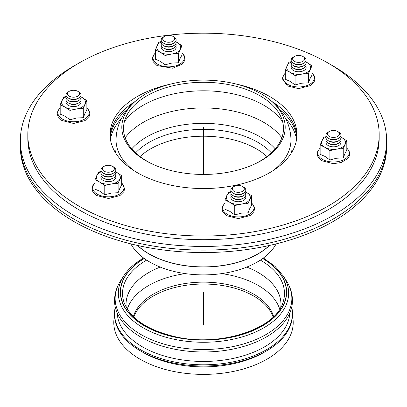 <?xml version="1.0" encoding="UTF-8"?>
<svg xmlns="http://www.w3.org/2000/svg" width="407" height="407" viewBox="0 0 407 407"><rect width="100%" height="100%" fill="white"/><g stroke="black" fill="none" stroke-linecap="round" stroke-linejoin="round"><path stroke-width="0.61" d="M115.522 173.662A7.474 4.314 180 0 1 113.639 177.935A7.474 4.314 180 0 1 103.068 177.935A7.474 4.314 180 0 1 101.18 173.662M115.522 171.22A7.474 4.314 180 0 1 113.639 175.493L112.581 176.104A5.983 3.454 180 0 1 104.126 176.104L103.068 175.493A7.474 4.314 180 0 1 101.18 171.22M113.639 177.935L112.581 178.546A5.983 3.454 180 0 1 104.126 178.546L103.068 177.935M115.522 176.104A7.474 4.314 180 0 1 113.639 180.377A7.474 4.314 180 0 1 103.068 180.377A7.474 4.314 180 0 1 101.18 176.104A7.474 4.314 0 0 0 103.068 180.377A7.474 4.314 0 0 0 113.639 180.377A7.474 4.314 0 0 0 115.522 176.104M109.9 165.446A5.983 3.454 180 0 1 112.581 166.341A5.983 3.454 180 0 1 112.581 171.22A5.983 3.454 180 0 1 104.126 171.22A5.983 3.454 180 0 1 104.126 166.341A5.983 3.454 180 0 1 109.9 165.446M112.581 166.341L113.639 166.951A7.474 4.314 180 0 1 113.639 173.051A7.474 4.314 180 0 1 103.068 173.051A7.474 4.314 180 0 1 103.068 166.951L104.126 166.341M113.639 173.051L112.581 173.662A5.983 3.454 180 0 1 104.126 173.662L103.068 173.051M113.639 175.493A7.474 4.314 180 0 1 103.068 175.493M245.497 193.768A7.474 4.314 180 0 1 243.615 198.041A7.474 4.314 180 0 1 233.038 198.041A7.474 4.314 180 0 1 231.156 193.768M245.497 191.331A7.474 4.314 180 0 1 243.615 195.599L242.557 196.21A5.983 3.454 180 0 1 234.096 196.21L233.038 195.599A7.474 4.314 180 0 1 231.156 191.331M243.615 198.041L242.557 198.652A5.983 3.454 180 0 1 234.096 198.652L233.038 198.041M245.497 196.21A7.474 4.314 180 0 1 243.615 200.483A7.474 4.314 180 0 1 233.038 200.483A7.474 4.314 180 0 1 231.156 196.21A7.474 4.314 0 0 0 233.038 200.483A7.474 4.314 0 0 0 240.262 201.602A7.474 4.314 0 0 0 243.615 200.483A7.474 4.314 0 0 0 245.497 196.21M234.096 186.447A5.983 3.454 180 0 1 242.557 186.447A5.983 3.454 180 0 1 242.557 191.331A5.983 3.454 180 0 1 234.096 191.331A5.983 3.454 180 0 1 234.096 186.447L233.038 187.057L234.096 186.447M242.557 186.447L243.615 187.057A7.474 4.314 180 0 1 243.615 193.157A7.474 4.314 180 0 1 233.038 193.157A7.474 4.314 180 0 1 233.038 187.057M243.615 193.157L242.557 193.768A5.983 3.454 180 0 1 234.096 193.768L233.038 193.157M243.615 195.599A7.474 4.314 180 0 1 233.038 195.599M340.644 138.838A7.474 4.314 180 0 1 338.761 143.111A7.474 4.314 180 0 1 328.19 143.111A7.474 4.314 180 0 1 326.251 141.173A7.474 4.314 180 0 1 326.302 138.838M340.644 136.396A7.474 4.314 180 0 1 338.761 140.669L337.703 141.28A5.983 3.454 180 0 1 329.248 141.28L328.19 140.669A7.474 4.314 180 0 1 326.251 138.731A7.474 4.314 180 0 1 326.302 136.396M338.761 143.111L337.703 143.722A5.983 3.454 180 0 1 329.248 143.722L328.19 143.111M326.251 143.615A7.474 4.314 180 0 1 326.302 141.28A7.474 4.314 0 0 0 328.19 145.553A7.474 4.314 180 0 1 326.251 143.615M340.644 141.28A7.474 4.314 180 0 1 338.761 145.553A7.474 4.314 180 0 1 328.19 145.553A7.474 4.314 0 0 0 338.761 145.553A7.474 4.314 0 0 0 340.695 143.615M327.696 134.849A5.983 3.454 180 0 1 329.248 131.512A5.983 3.454 180 0 1 337.703 131.512A5.983 3.454 180 0 1 336.467 136.945A5.983 3.454 180 0 1 327.696 134.849M337.703 131.512L338.761 132.122A7.474 4.314 180 0 1 338.761 138.227A7.474 4.314 180 0 1 328.19 138.227A7.474 4.314 180 0 1 326.251 136.294A7.474 4.314 180 0 1 328.19 132.122L329.248 131.512M338.761 138.227L337.703 138.838A5.983 3.454 180 0 1 329.248 138.838L328.19 138.227M338.761 140.669A7.474 4.314 180 0 1 328.19 140.669M305.82 63.797A7.474 4.314 180 0 1 303.932 68.071A7.474 4.314 180 0 1 296.713 69.185A7.474 4.314 180 0 1 293.361 68.071A7.474 4.314 180 0 1 291.478 63.797M305.82 61.355A7.474 4.314 180 0 1 303.932 65.629L302.874 66.239A5.983 3.454 180 0 1 297.1 67.135A5.983 3.454 180 0 1 294.419 66.239L293.361 65.629A7.474 4.314 180 0 1 291.478 61.355M303.932 68.071L302.874 68.681A5.983 3.454 180 0 1 297.1 69.572A5.983 3.454 180 0 1 294.419 68.681L293.361 68.071M296.713 71.627A7.474 4.314 180 0 1 293.361 70.513A7.474 4.314 180 0 1 291.478 66.239A7.474 4.314 0 0 0 293.361 70.513A7.474 4.314 0 0 0 303.932 70.513A7.474 4.314 180 0 1 296.713 71.627M305.82 66.239A7.474 4.314 180 0 1 303.932 70.513A7.474 4.314 0 0 0 305.82 66.239M297.1 62.251A5.983 3.454 180 0 1 294.419 56.471A5.983 3.454 180 0 1 302.874 56.471A5.983 3.454 180 0 1 303.826 60.643A5.983 3.454 180 0 1 297.1 62.251M302.874 56.471L303.932 57.082A7.474 4.314 180 0 1 303.932 63.187A7.474 4.314 180 0 1 296.713 64.306A7.474 4.314 180 0 1 293.361 63.187A7.474 4.314 180 0 1 293.361 57.082L294.419 56.471M303.932 63.187L302.874 63.797A5.983 3.454 180 0 1 297.1 64.693A5.983 3.454 180 0 1 294.419 63.797L293.361 63.187M303.932 65.629A7.474 4.314 180 0 1 296.713 66.743A7.474 4.314 180 0 1 293.361 65.629M175.844 43.691A7.474 4.314 180 0 1 173.962 47.965A7.474 4.314 180 0 1 163.385 47.965A7.474 4.314 180 0 1 161.503 43.691M172.904 48.575L173.962 47.965L172.904 48.575A5.983 3.454 180 0 1 164.443 48.575L163.385 47.965M175.844 41.249A7.474 4.314 180 0 1 173.962 45.523L172.904 46.133A5.983 3.454 180 0 1 164.443 46.133L163.385 45.523A7.474 4.314 180 0 1 161.503 41.249M173.962 50.402A7.474 4.314 180 0 1 163.385 50.402A7.474 4.314 180 0 1 161.503 46.133A7.474 4.314 0 0 0 163.385 50.402A7.474 4.314 0 0 0 173.962 50.402L173.962 50.402A7.474 4.314 0 0 0 175.844 46.133A7.474 4.314 180 0 1 173.962 50.402M172.904 41.249A5.983 3.454 180 0 1 164.443 41.249A5.983 3.454 180 0 1 164.443 36.365A5.983 3.454 180 0 1 172.904 36.365A5.983 3.454 180 0 1 172.904 41.249M172.904 36.365L173.962 36.976A7.474 4.314 180 0 1 173.962 43.081A7.474 4.314 180 0 1 163.385 43.081A7.474 4.314 180 0 1 163.385 36.976L164.443 36.365M172.904 43.691L173.962 43.081L172.904 43.691A5.983 3.454 180 0 1 164.443 43.691L163.385 43.081M172.904 46.133L173.962 45.523A7.474 4.314 180 0 1 163.385 45.523M80.698 98.621A7.474 4.314 180 0 1 80.749 98.728A7.474 4.314 180 0 1 78.81 102.895A7.474 4.314 180 0 1 68.239 102.895A7.474 4.314 180 0 1 66.356 98.621M80.698 96.184A7.474 4.314 180 0 1 80.749 96.286A7.474 4.314 180 0 1 78.81 100.453L77.752 101.063A5.983 3.454 180 0 1 69.297 101.063L68.239 100.453A7.474 4.314 180 0 1 66.356 96.184M78.81 102.895L77.752 103.505A5.983 3.454 180 0 1 69.297 103.505L68.239 102.895M66.305 101.17A7.474 4.314 0 0 0 68.239 105.337A7.474 4.314 0 0 0 78.81 105.337A7.474 4.314 0 0 0 80.698 101.063A7.474 4.314 180 0 1 80.749 101.17A7.474 4.314 180 0 1 78.81 105.337A7.474 4.314 180 0 1 68.239 105.337A7.474 4.314 180 0 1 66.356 101.063M79.304 92.847A5.983 3.454 180 0 1 71.978 97.075A5.983 3.454 180 0 1 69.297 91.3A5.983 3.454 180 0 1 77.752 91.3A5.983 3.454 180 0 1 79.304 92.847M77.752 91.3L78.81 91.911A7.474 4.314 180 0 1 80.749 93.844A7.474 4.314 180 0 1 78.81 98.011A7.474 4.314 180 0 1 68.239 98.011A7.474 4.314 180 0 1 68.239 91.911L69.297 91.3M78.81 98.011L77.752 98.621A5.983 3.454 180 0 1 69.297 98.621L68.239 98.011M78.81 100.453A7.474 4.314 180 0 1 68.239 100.453M161.253 41.936A11.961 6.904 0 0 0 157.122 45.564A11.961 6.904 0 0 0 160.216 52.233A11.961 6.904 0 0 0 171.769 54.024A11.961 6.904 0 0 0 180.225 49.14A11.961 6.904 0 0 0 177.131 42.47A11.961 6.904 0 0 0 176.094 41.936M176.078 41.88L182.015 45.696L178.439 53.393L171.769 54.024L165.1 55.459L160.216 52.233L155.332 49.822L158.908 42.119L161.391 41.499M182.015 45.696L182.015 55.052L180.225 58.196L178.439 62.754L171.769 63.08L165.1 64.815L160.216 61.294L155.332 59.178L155.332 49.822M165.1 64.815L165.1 55.459M178.439 62.754L178.439 53.393M66.107 96.871A11.961 6.904 0 0 0 61.971 100.498A11.961 6.904 0 0 0 65.069 107.168A11.961 6.904 0 0 0 76.623 108.954A11.961 6.904 0 0 0 85.078 104.075A11.961 6.904 0 0 0 81.985 97.4A11.961 6.904 0 0 0 80.942 96.871M80.932 96.815L86.864 100.626L83.293 108.328L76.623 108.954L69.953 110.394L65.069 107.168L60.185 104.752L63.762 97.054L66.244 96.428M86.864 100.626L86.864 109.987L85.078 113.131L83.293 117.684L76.623 118.015L69.953 119.75L69.953 110.394M83.293 117.684L83.293 108.328M69.953 119.75L65.069 116.224L60.185 114.113L60.185 104.752M230.906 192.018A11.961 6.904 0 0 0 226.775 195.645A11.961 6.904 0 0 0 229.869 202.315A11.961 6.904 0 0 0 241.422 204.1A11.961 6.904 0 0 0 249.878 199.221A11.961 6.904 0 0 0 246.784 192.552A11.961 6.904 0 0 0 245.747 192.018M245.731 191.962L251.668 195.772L248.092 203.475L241.422 204.1L234.753 205.54L229.869 202.315L224.985 199.903L228.561 192.201L231.044 191.575M248.092 203.475L248.092 212.836L249.878 208.277L251.668 205.133L251.668 195.772M248.092 212.836L241.422 213.161L234.753 214.896L234.753 205.54M234.753 214.896L229.869 211.375L224.985 209.259L224.985 199.903M326.058 137.083A11.961 6.904 0 0 0 321.922 140.71A11.961 6.904 0 0 0 325.015 147.38A11.961 6.904 0 0 0 336.569 149.171A11.961 6.904 0 0 0 345.029 144.287A11.961 6.904 0 0 0 341.931 137.617A11.961 6.904 0 0 0 340.893 137.083M340.878 137.032L346.815 140.842L343.238 148.545L336.569 149.171L329.899 150.605L325.015 147.38L320.136 144.968L323.707 137.266L326.19 136.645M343.238 148.545L343.238 157.901L345.029 153.342L346.815 150.198L346.815 140.842M343.238 157.901L336.569 158.226L329.899 159.966L325.015 156.441L320.136 154.324L320.136 144.968M329.899 159.966L329.899 150.605M291.229 62.042A11.961 6.904 0 0 0 287.093 65.675A11.961 6.904 0 0 0 290.191 72.344A11.961 6.904 0 0 0 301.745 74.13A11.961 6.904 0 0 0 310.2 69.246A11.961 6.904 0 0 0 307.107 62.576A11.961 6.904 0 0 0 306.064 62.042M306.054 61.991L311.986 65.802L308.414 73.504L301.745 74.13L295.075 75.565L290.191 72.344L285.307 69.928L288.884 62.225L291.366 61.605M311.986 65.802L311.986 75.158L310.2 78.307L308.414 82.86L301.745 83.186L295.075 84.926L290.191 81.4L285.307 79.284L285.307 69.928M295.075 84.926L295.075 75.565M308.414 82.86L308.414 73.504M100.936 171.907A11.961 6.904 0 0 0 96.8 175.539A11.961 6.904 0 0 0 99.893 182.209A11.961 6.904 0 0 0 111.447 183.995A11.961 6.904 0 0 0 119.907 179.111A11.961 6.904 0 0 0 116.809 172.441A11.961 6.904 0 0 0 115.771 171.907M115.756 171.856L121.693 175.666L118.116 183.369L111.447 183.995L104.777 185.434L99.893 182.209L95.014 179.792L98.586 172.09L101.068 171.469M121.693 175.666L121.693 185.022L119.907 188.171L118.116 192.725L118.116 183.369M118.116 192.725L111.447 193.055L104.777 194.79L104.777 185.434M104.777 194.79L99.893 191.265L95.014 189.153L95.014 179.792M276.124 243.879A75.951 43.849 180 0 1 203.5 274.888A75.951 43.849 180 0 1 130.876 243.879M157.621 166.295A79.986 46.179 180 0 1 146.942 161.121A79.986 46.179 180 0 1 139.952 100.422A79.986 46.179 180 0 1 146.942 95.813A79.986 46.179 180 0 1 267.048 100.422A79.986 46.179 180 0 1 249.379 166.295M145.737 93.925A81.69 47.161 180 0 1 268.401 98.636A81.69 47.161 180 0 1 249.867 166.107A81.69 47.161 180 0 1 157.133 166.107A81.69 47.161 180 0 1 145.737 160.623A81.69 47.161 180 0 1 138.599 98.636A81.69 47.161 180 0 1 145.737 93.925M386.65 140.705L386.65 146.81A183.15 105.739 180 0 1 203.5 252.549A183.15 105.739 180 0 1 20.35 146.81L20.35 144.368A183.15 105.739 0 0 0 73.993 219.134A183.15 105.739 0 0 0 273.59 242.058A183.15 105.739 0 0 0 386.65 144.368A183.15 105.739 180 0 1 203.5 250.107A183.15 105.739 180 0 1 20.35 144.368L20.35 140.705A183.15 105.739 0 0 0 73.993 215.476A183.15 105.739 0 0 0 273.59 238.395A183.15 105.739 0 0 0 386.65 140.705A183.15 105.739 0 0 0 330.311 64.408M290.964 149.857A88.812 51.277 180 0 1 291.651 152.503M115.349 152.503A88.812 51.277 180 0 1 116.036 149.857M379.176 134.6L379.176 138.263A175.676 101.424 180 0 1 270.726 231.965A175.676 101.424 180 0 1 79.279 209.981A175.676 101.424 180 0 1 27.824 138.263L27.824 134.6A175.676 101.424 0 0 0 79.279 206.318A175.676 101.424 0 0 0 270.726 228.307A175.676 101.424 0 0 0 379.176 134.6A175.676 101.424 0 0 0 203.5 33.176A175.676 101.424 0 0 0 27.824 134.6M134.895 101.633A93.442 53.948 0 0 0 110.109 136.431M296.891 136.431A93.442 53.948 0 0 0 272.105 101.633M170.645 84.096A93.442 53.948 0 0 0 137.424 96.454A93.442 53.948 0 0 0 110.058 134.6A93.442 53.948 0 0 0 203.5 188.548A93.442 53.948 0 0 0 296.942 134.6A93.442 53.948 0 0 0 236.355 84.096M121.23 118.788A93.442 53.948 0 0 0 110.439 139.484M296.561 139.484A93.442 53.948 0 0 0 285.77 118.788M127.279 109.493A93.442 53.948 0 0 0 110.205 137.652M296.795 137.652A93.442 53.948 0 0 0 279.721 109.493M76.689 64.408A183.15 105.739 0 0 0 20.35 140.705M262.673 258.531A82.926 47.878 180 0 1 261.96 326.032A82.926 47.878 180 0 1 145.04 326.032A82.926 47.878 180 0 1 144.327 258.531M126.256 307.407A77.447 44.714 180 0 1 126.053 304.177A77.447 44.714 180 0 1 160.251 267.089M246.749 267.089A77.447 44.714 180 0 1 280.947 304.177A77.447 44.714 180 0 1 280.744 307.407M273.611 316.615A71.016 41 0 0 0 225.356 284.127A71.016 41 0 0 0 153.281 294.144A71.016 41 0 0 0 133.389 316.615M273.158 317.058A71.016 41 0 0 0 203.5 284.035A71.016 41 0 0 0 133.842 317.058M289.804 313.075A86.34 49.847 180 0 1 235.363 357.936A86.34 49.847 180 0 1 142.445 346.856A86.34 49.847 180 0 1 117.196 313.075M291.763 307.031A88.96 51.358 180 0 1 292.455 313.441A88.96 51.358 180 0 1 237.54 360.887A88.96 51.358 180 0 1 140.593 349.755A88.96 51.358 180 0 1 114.54 313.441A88.96 51.358 180 0 1 115.237 307.031M292.455 313.441L292.455 314.662A88.96 51.358 180 0 1 266.402 350.976A88.96 51.358 180 0 1 140.593 350.976L140.593 350.976A88.96 51.358 180 0 1 114.54 314.662L114.54 313.441M143.116 352.431A85.394 49.303 180 0 1 143.111 352.431L140.593 350.976L143.111 352.431A85.394 49.303 180 0 0 263.884 352.431L266.402 350.976M292.435 315.822A89.708 51.791 180 0 1 243.183 369.042A89.708 51.791 180 0 1 140.064 359.218A89.708 51.791 180 0 1 114.56 315.822M286.487 280.978C290.42 287.184 292.409 293.732 292.455 300.62A88.96 51.358 180 0 1 203.5 351.979A88.96 51.358 180 0 1 114.54 300.62C114.586 293.732 116.575 287.184 120.508 280.978A88.36 51.012 180 0 0 141.02 334.559A88.36 51.012 180 0 0 251.022 341.493A88.36 51.012 180 0 0 286.487 280.978L283.481 276.231A85.16 49.166 180 0 1 249.303 334.554A85.16 49.166 180 0 1 143.284 327.874A85.16 49.166 180 0 1 123.514 276.231C127.991 269.246 134.681 263.176 143.59 258.023L143.61 258.007M203.5 127.274L203.5 174.44M203.5 292.078L203.5 325.035M155.332 53.093A15.649 9.035 0 0 0 156.135 63.217A15.649 9.035 0 0 0 172.726 66.539A15.649 9.035 0 0 0 183.791 55.474A15.649 9.035 0 0 0 182.015 53.093M60.185 108.023A15.649 9.035 0 0 0 67.348 121.047A15.649 9.035 0 0 0 88.64 115.084A15.649 9.035 0 0 0 86.864 108.023M224.985 203.169A15.649 9.035 0 0 0 223.209 210.231A15.649 9.035 0 0 0 244.505 216.193A15.649 9.035 0 0 0 251.668 203.169M320.136 148.24A15.649 9.035 0 0 0 318.36 150.626A15.649 9.035 0 0 0 329.426 161.691A15.649 9.035 0 0 0 346.016 158.364A15.649 9.035 0 0 0 346.815 148.24M285.307 73.199A15.649 9.035 0 0 0 287.581 84.31A15.649 9.035 0 0 0 309.712 84.31A15.649 9.035 0 0 0 311.986 73.199M95.014 183.064A15.649 9.035 0 0 0 98.189 194.658A15.649 9.035 0 0 0 118.518 194.658A15.649 9.035 0 0 0 121.693 183.064M140.018 156.568A74.756 43.157 180 0 1 150.641 148.84A74.756 43.157 180 0 1 266.982 156.568M137.505 245.446A76.989 44.449 -0 0 0 149.059 253.983A76.989 44.449 -0 0 0 269.495 245.446M269.342 245.477A76.999 44.455 180 0 1 149.054 253.866A76.999 44.455 180 0 1 137.658 245.477M135.607 152.884A76.918 44.409 180 0 1 149.11 142.353A76.918 44.409 180 0 1 271.393 152.884M131.741 148.87A80.352 46.393 180 0 1 146.683 136.945A80.352 46.393 180 0 1 275.259 148.87M125.158 137.785A85.221 49.201 180 0 1 143.239 122.354A85.221 49.201 180 0 1 281.842 137.785M124.364 121.744A85.221 49.201 180 0 1 143.239 105.21A85.221 49.201 180 0 1 282.636 121.744M268.401 98.636C279.818 106.965 290.69 121.159 290.964 140.003A87.464 50.499 180 0 1 272.965 170.686M134.035 170.686A87.464 50.499 180 0 1 116.036 140.003C116.31 121.159 127.182 106.965 138.599 98.636M260.338 260.129A80.973 46.749 180 0 1 283.007 302.284C276.068 328.464 221.545 347.069 176.745 337.062C148.031 330.576 130.444 318.981 123.993 302.284A80.973 46.749 180 0 1 146.24 260.368A80.973 46.749 180 0 1 146.662 260.129M127.284 309.147A77.447 44.714 180 0 1 148.738 285.475A77.447 44.714 180 0 1 185.373 273.621M221.627 273.621A77.447 44.714 180 0 1 279.716 309.147M262.805 258.435A83.14 48.001 180 0 1 262.113 326.119A83.14 48.001 180 0 1 144.882 326.119A83.14 48.001 180 0 1 144.195 258.435M155.332 52.92L153.169 55.561L152.376 58.649L153.174 61.737L157.005 65.583L172.772 68.213L182.27 64.138L184.63 60.689L184.971 58.603L184.213 55.632L182.015 52.92M60.185 107.855L57.977 110.572L57.229 113.553L58.008 116.636L61.772 120.467L73.626 123.458L85.094 120.579L89.199 116.316L89.825 113.568L89.026 110.485L86.864 107.855M224.985 203.001L222.37 206.68L222.029 208.766L222.787 211.742L226.75 215.72L238.243 218.605L250.163 215.562L253.831 211.808L254.624 208.72L253.826 205.632L251.668 203.001M320.136 148.067L317.801 151.053L317.175 153.8L317.974 156.883L321.81 160.734L333.236 163.675L340.985 162.581L347.695 158.664L349.023 156.797L349.771 153.815L348.992 150.732L346.815 148.067M285.307 73.026L283.135 75.682L282.351 78.77L287.357 85.918L298.545 88.634L310.429 85.623L314.138 81.858L314.947 78.765L314.158 75.682L311.986 73.026M95.014 182.891L92.862 185.511L92.053 188.604L92.842 191.687L96.627 195.523L108.506 198.499L119.938 195.609L123.865 191.687L124.649 188.599L121.693 182.891M116.036 140.003L116.036 153.592M290.964 140.003L290.964 153.592M283.481 276.231L275.101 266.432L263.385 258.007M123.514 276.231L120.508 280.978"/></g></svg>
